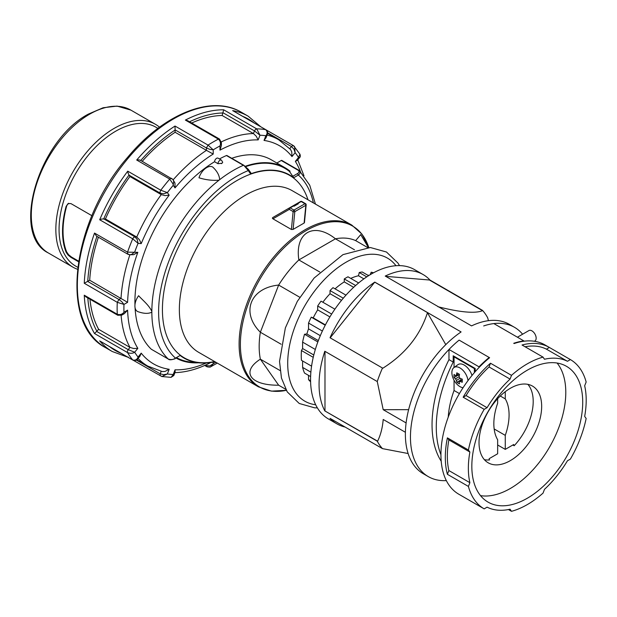 <?xml version="1.0" encoding="UTF-8"?>
<svg xmlns="http://www.w3.org/2000/svg" width="617" height="617" viewBox="0 0 617 617"><rect width="100%" height="100%" fill="white"/><g stroke="black" fill="none" stroke-linecap="round" stroke-linejoin="round"><path stroke-width="0.93" d="M505.269 391.695L505.269 398.875A49.028 28.313 -60 0 1 505.269 435.363L505.269 449.377L513.73 444.487L513.73 445.505M522.599 334.221A86.195 49.769 120 0 0 514.501 327.318A86.195 49.769 120 0 0 483.682 325.946A86.195 49.769 120 0 1 493.839 323.578L523.887 340.931A86.195 49.769 120 0 0 513.73 343.291L514.154 343.538A86.195 49.769 -60 0 1 544.981 344.918L549.354 347.44A86.195 49.769 120 0 0 522.036 345.003L543.053 357.135A86.195 49.769 120 0 0 527.28 363.845A86.195 49.769 120 0 0 511.501 375.352L490.484 363.22A86.195 49.769 120 0 0 463.159 397.209L484.175 409.341A86.195 49.769 120 0 0 468.403 450.001L447.387 437.862A86.195 49.769 120 0 0 447.387 474.296L468.403 486.427A86.195 49.769 120 0 0 484.175 508.871L458.786 494.209A86.195 49.769 120 0 1 443.5 433.057A86.195 49.769 120 0 1 489.605 357.713L459.133 340.121L489.181 357.467L489.181 358.061M494.155 428.946L505.269 435.363M497.649 444.98L505.269 449.377M500.294 396.006L505.269 398.875M497.649 398.721L497.649 403.271A49.028 28.313 120 0 0 497.649 439.759L497.649 453.773L489.181 458.662L489.181 459.958M441.201 461.231A107.744 62.209 -60 0 1 448.975 359.626L453.202 362.071L453.202 355.785L475.213 368.488L475.213 371.673M440.931 454.737A107.744 62.209 -60 0 1 453.202 362.071M479.023 367.516L479.023 366.83A86.195 49.769 -60 0 1 489.181 357.467M448.975 359.626L448.975 349.484L479.023 366.83M448.975 349.484A86.195 49.769 -60 0 1 459.133 340.121A86.195 49.769 -60 0 0 413.02 415.465A86.195 49.769 -60 0 0 428.306 476.617L423.231 473.686A86.195 49.769 120 0 1 409.063 407.984A86.195 49.769 120 0 1 461.092 331.938L427.234 312.387L445.782 344.633M448.251 417.077A71.233 41.123 -60 0 1 454.05 390.484L459.418 393.584M454.05 390.484L454.05 380.234M454.05 367.493L454.05 356.857L474.365 368.588L474.365 372.645M454.05 356.857L454.559 356.564M474.874 368.295L474.365 368.588M517.439 337.198L528.939 330.558A5.985 3.455 60 0 1 531.931 330.859A5.985 3.455 60 0 1 535.841 336.134A5.985 3.455 60 0 1 534.924 340.931L534.353 341.255M463.066 387.707A11.445 6.61 60 0 1 459.981 386.635A11.445 6.61 60 0 1 452.6 376.871A11.445 6.61 60 0 1 453.911 367.593A11.445 6.61 60 0 1 459.981 367.94A11.445 6.61 60 0 1 467.994 380.627M453.911 367.593L457.868 364.709A11.97 6.91 60 0 1 464.208 365.071A11.97 6.91 60 0 1 471.99 375.483M459.526 374.357A20.045 4.242 -158.8 0 1 458.123 373.578A20.045 4.242 -158.8 0 1 456.835 372.807A20.523 11.846 120 0 0 456.418 375.167L455.493 375.707A20.523 11.846 180 0 1 454.073 374.403A20.045 15.803 155.1 0 0 454.073 377.504A20.523 11.846 -0 0 0 455.493 378.807A20.292 16.566 60 0 0 456.418 380.411A20.523 11.846 120 0 0 456.835 382.293A20.045 15.803 -35.1 0 0 458.123 383.142A20.045 15.803 -35.1 0 0 459.526 383.843A20.523 11.846 -60 0 1 459.11 381.962L460.035 381.429A20.523 11.846 -0 0 0 462.287 382.247A20.045 4.242 -81.2 0 1 462.287 379.147A20.523 11.846 180 0 1 460.035 378.321A20.292 16.566 -120 0 1 459.11 376.725A20.523 11.846 -60 0 1 459.526 374.357M456.418 375.167L458.655 373.879M454.073 377.504L458.084 375.19L459.233 375.853M458.053 374.226L458.084 375.19M455.493 378.807L459.11 376.725M456.418 380.411L460.035 378.321M456.835 382.293L460.845 379.979L461.663 380.481M460.845 378.645L460.845 379.979M460.035 381.429L462.264 380.134M227.048 155.615A1.195 0.694 120 0 0 226.94 155.53A1.195 0.694 120 0 0 226.801 155.476A1.195 0.694 120 0 0 226.439 155.538A115.526 66.698 120 0 0 219.413 158.962M301.181 201.389A1.195 0.979 60 0 0 300.579 201.481A1.195 0.694 60 0 1 300.857 201.427A1.195 0.694 60 0 1 301.181 201.543A1.195 0.694 120 0 1 301.782 201.481L305.569 203.672A1.195 0.694 120 0 0 304.975 203.733L293.97 210.088A1.195 0.694 60 0 1 294.594 210.775A1.195 0.694 60 0 1 294.818 211.554A1.195 0.694 60 0 1 294.81 211.654A1.195 0.756 -174.5 0 1 293.962 211.824A1.195 0.756 -174.5 0 1 293.121 211.554L291.401 229.485L272.938 218.827L272.367 218.179L272.668 217.6L289.574 207.836A1.195 0.694 60 0 1 289.851 207.782A1.195 0.694 60 0 1 290.175 207.898L293.561 205.939A1.195 0.694 -120 0 0 293.237 205.831A1.195 0.694 -120 0 0 292.967 205.885A1.195 0.694 -120 0 0 292.959 205.885L289.574 207.836A1.195 0.979 60 0 0 289.327 209.364A1.195 0.694 -60 0 1 289.574 208.531A1.195 0.694 -60 0 1 289.751 208.268A1.195 0.694 -60 0 1 290.175 207.898L293.97 210.088A1.195 0.694 120 0 0 293.368 210.721A1.195 0.694 120 0 0 293.121 211.554L289.327 209.364L272.938 218.827M305.824 204.219A1.195 0.694 120 0 0 305.569 203.672L301.782 201.481A1.195 1.195 0 0 0 300.579 201.481L297.193 203.44A1.195 0.694 60 0 1 297.471 203.386A1.195 0.694 60 0 1 297.795 203.494L301.181 201.543L304.975 203.733A1.195 0.694 -120 0 1 305.6 204.42A1.195 0.694 -120 0 1 305.824 205.199A1.195 0.694 -120 0 1 305.816 205.299L304.112 223.045L293.106 229.401L291.401 229.485M297.695 203.726L293.707 206.024L297.695 203.726A1.195 0.694 -120 0 1 298.289 203.78L297.795 203.494M217.955 163.682L222.004 163.274L222.714 162.263L221.426 160.119A2.877 1.658 120 0 0 219.984 160.258A2.877 1.658 120 0 0 217.955 163.682L214.569 161.731A115.526 66.698 120 0 0 145.851 248.543A115.526 66.698 120 0 0 134.953 304.96M221.426 160.119L218.04 158.168A2.877 1.658 120 0 0 216.598 158.307A2.877 1.658 120 0 0 214.569 161.731M298.674 170.169L281.907 160.489A1.195 0.694 120 0 0 281.83 160.428A1.195 0.694 120 0 0 281.614 160.374A1.195 0.694 120 0 0 281.229 160.489L298.165 170.261C299.484 171.433 299.26 172.536 297.494 173.578L298.343 175.051C300.471 173.454 300.641 171.858 298.836 170.261L299.422 170.701M245.288 166.274A109.664 63.312 -60 0 1 285.147 167.809A109.664 63.312 -60 0 1 290.075 171.218L289.543 171.526L293.715 177.719L298.343 175.051A110.736 63.937 120 0 1 313.367 202.9M244 165.425L248.142 169.174L248.258 170.577L250.571 173.863A105.684 61.021 -60 0 1 274.28 170.284A105.684 61.021 -60 0 1 293.715 177.719M289.543 171.526A109.086 62.98 120 0 0 268.881 163.374A109.086 62.98 120 0 0 245.705 166.613M250.571 173.863L251.042 173.362L250.618 172.698M223.153 112.834L254.474 130.92L253.448 133.565L222.128 115.479L223.693 109.803L256.711 128.868L255.461 129.454L254.474 130.92L259.981 135.223L256.711 128.868A135.879 78.452 120 0 1 265.665 129.663C267.531 131.521 267.593 133.55 265.85 135.748L267.508 133.881L266.058 137.753L264.03 140.429A125.953 72.721 -60 0 1 291.98 156.571L295.127 152.654L294.587 146.607L293.499 145.674L299.931 154.188L298.512 157.466L299.715 157.366M175.12 129.894L206.44 147.98L206.44 150.347L175.12 132.269L175.027 126.045L208.045 145.103L206.44 147.98L209.826 149.337L213.212 149.846L208.045 145.103A135.879 78.452 120 0 1 218.387 139.133C220.439 141.092 220.971 143.368 219.984 145.936L221.387 142.658L221.387 145.558L219.984 150.139A125.953 72.721 -60 0 1 258.168 139.905L259.981 135.223A131.089 75.683 -60 0 1 265.85 135.748L264.03 140.429M293.715 145.859L292.689 145.62L291.455 146.545L293.931 149.137L295.127 152.654A131.089 75.683 -60 0 1 298.512 157.466L295.366 161.384L297.363 160.381L299.692 157.482C300.44 157.003 300.525 155.908 299.931 154.196M174.272 372.66C185.648 372.437 197.44 369.251 209.664 363.105L210.567 362.549M204.697 365.449L206.934 366.745C209.148 367.262 210.466 367.238 210.875 366.683L213.212 363.775L209.826 365.912L206.44 365.642L206.957 366.753M173.176 179.802A130.742 75.482 120 0 1 206.44 150.347L213.212 154.049L213.212 149.846A131.089 75.683 -60 0 1 219.984 145.936L219.984 150.139M221.326 141.879A130.742 75.482 120 0 1 253.448 133.565L256.24 136.218L258.168 139.905M267.655 133.365L278.583 139.681L290.514 149.453L291.764 151.844L291.98 156.571M159.518 127.187A82.485 47.625 120 0 0 155.415 124.287A82.485 47.625 120 0 0 114.168 128.375A82.485 47.625 120 0 0 55.846 229.393A82.485 47.625 120 0 0 72.929 267.153A82.485 47.625 120 0 0 77.487 269.259M157.929 128.367L155.885 127.187A80.21 46.314 120 0 0 94.077 148.674A80.21 46.314 120 0 0 59.062 229.393A80.21 46.314 120 0 0 75.675 266.112L77.719 267.292M66.135 252.291L68.086 255.076L70.916 257.351L71.472 257.027L68.641 254.752L66.675 251.975L66.135 252.291A80.21 46.314 -60 0 1 62.533 231.398A80.21 46.314 -60 0 1 66.135 206.348L68.641 203.278M91.91 215.703L70.916 203.587L68.086 203.602L66.135 206.348M175.027 126.045A135.879 78.452 120 0 0 136.704 160.027L169.721 179.084L173.022 183.951L173.215 185.316L173.724 181.352L172.984 179.524L174.981 183.133L175.035 187.907A125.953 72.721 -60 0 1 175.328 187.553A125.953 72.721 -60 0 1 213.212 154.049M214.978 361.747A105.684 61.021 -60 0 1 199.553 362.896A105.684 61.021 -60 0 1 199.453 362.881A105.684 61.021 -60 0 1 180.118 355.461L175.49 358.13C173.3 359.688 170.878 359.981 168.225 359.001L151.288 349.23A1.195 0.694 120 0 0 151.373 349.284A1.195 0.694 120 0 0 151.458 349.322M135.061 307.69A115.526 66.698 120 0 0 151.288 349.23M138.54 311.855A11.97 6.91 120 0 1 138.594 295.736C143.753 301.227 148.905 305.184 151.844 311.431L151.844 312.156C148.543 313.845 144.123 313.745 138.594 311.87L138.54 311.855A11.97 6.91 120 0 0 138.594 311.87M243.738 165.256L248.258 170.577A110.736 63.937 120 0 0 169.104 260.536A110.736 63.937 120 0 0 175.49 358.13L180.118 355.461M219.652 179.686L219.035 180.172C212.58 180.719 205.893 179.925 198.975 177.789A11.97 6.91 120 0 1 212.734 167.045C217.115 171.156 219.421 175.375 219.652 179.686A115.526 66.698 120 0 1 243.368 165.31L226.439 155.538M319.791 272.028L298.852 259.942C294.679 232.524 313.798 221.488 335.455 238.81L298.852 259.942A82.007 47.347 120 0 0 288.162 271.665A82.007 47.347 120 0 0 278.653 285.069L260.351 332.239A82.007 47.347 120 0 0 259.171 346.392A82.007 47.347 120 0 0 260.351 359.171L278.653 385.209C250.186 385.448 240.622 371.85 260.351 359.171L280.079 370.562M281.151 344.255L260.351 332.239C240.622 312.526 250.186 287.877 278.653 285.069L299.785 297.271M136.704 160.027L139.11 159.842L140.63 160.474M138.1 358.5A130.742 75.482 120 0 0 147.841 366.128L162.271 371.573L164.963 371.457L169.166 369.282L167.354 373.971L163.713 374.689L160.227 373.84L160.042 375.375L161.847 376.524L167.354 373.971A131.089 75.683 -60 0 0 173.215 374.496L173.817 375.506L175.159 372.043L175.035 369.807L173.215 374.496L171.086 377.357L173.817 375.506M100.872 341.563L132.933 360.127C135.47 360.69 137.02 360.367 137.583 359.148L139.92 356.248L141.216 353.148L138.069 357.066C137.043 359.672 135.262 360.637 132.709 359.942A135.879 78.452 120 0 1 127.542 352.585C130.326 353.626 132.709 353.51 134.683 352.245L128.205 349.631L127.426 351.212L127.542 352.585L94.524 333.527L98.658 329.331L129.979 347.417L133.673 348.505L137.83 348.327A125.953 72.721 -60 0 1 127.603 310.15L123.971 312.248C122.228 314.392 119.999 315.063 117.269 314.261L117.801 315.272L121.804 315.117L123.971 312.248A131.089 75.683 -60 0 1 123.971 304.428L121.827 301.752L118.965 299.5L117.269 302.322L123.971 304.428L127.603 302.33A125.953 72.721 -60 0 1 137.83 252.338L127.542 252.145L127.426 253.649L129.547 254.752L131.506 254.482L134.683 252.052A131.089 75.683 -60 0 1 138.069 243.329L137.282 239.581L134.976 236.882L133.735 237.391L132.709 238.818L138.069 243.329L141.216 243.607A125.953 72.721 -60 0 1 169.166 195.203L167.354 192.612L160.767 190.229L160.042 191.825L160.227 193.152L163.713 193.807L167.354 192.612A131.089 75.683 -60 0 1 173.215 185.316L175.035 187.907M127.85 254.227L96.445 236.095L94.524 233.079A135.879 78.452 120 0 0 84.259 283.265L117.269 302.322A135.879 78.452 120 0 0 117.269 314.261L84.259 295.204L85.871 296.846L117.762 315.256M84.259 283.265L89.696 280.234L127.603 302.33M128.899 175.066L160.227 193.152L161.253 194.617L129.925 176.531L128.182 173.431L127.75 171.164A135.879 78.452 120 0 0 99.699 219.76L101.874 218.996L105.43 218.958L136.75 237.044L139.457 239.774L141.216 243.607M103.648 218.796L134.976 236.882L136.75 237.044A130.742 75.482 120 0 1 161.253 194.617L164.963 195.589L169.166 195.203M129.555 254.752L133.673 254.674L137.83 252.338M121.827 315.102L124.333 313.66L127.603 310.15M137.83 348.327L134.683 352.245A131.089 75.683 -60 0 0 138.069 357.066L137.583 359.148M512.85 444.996L514.154 445.752A44.293 25.575 120 0 0 527.851 384.352M510.344 460.621A44.293 25.575 120 0 0 539.281 421.581A44.293 25.575 120 0 0 532.494 386.088A44.293 25.575 120 0 0 510.344 388.286A44.293 25.575 120 0 0 481.407 427.319A44.293 25.575 120 0 0 488.201 462.812A44.293 25.575 120 0 0 510.344 460.621M527.28 498.251A78.413 45.272 120 0 0 578.499 429.154A78.413 45.272 120 0 0 566.483 366.321A78.413 45.272 120 0 0 527.28 370.2A78.413 45.272 120 0 0 476.054 439.296A78.413 45.272 120 0 0 488.07 502.13A78.413 45.272 120 0 0 527.28 498.251M480.527 495.644A78.413 45.272 120 0 0 510.344 488.471A78.413 45.272 120 0 0 558.963 427.157A78.413 45.272 120 0 0 557.089 363.035M446.33 480.597A86.195 49.769 -60 0 1 428.306 476.617M345.111 427.049A86.195 49.769 -60 0 1 336.913 423.848A86.195 49.769 -60 0 1 330.033 418.349L382.494 448.628A86.195 49.769 -60 0 1 377.257 441.186L324.804 410.899A86.195 49.769 -60 0 1 324.804 351.25L377.257 381.537A86.195 49.769 -60 0 1 382.494 368.041L330.033 337.761A86.195 49.769 -60 0 1 374.774 282.1L427.234 312.387M336.913 423.848L328.414 418.943A86.195 49.769 -60 0 1 315.202 349.878A86.195 49.769 -60 0 1 371.519 273.917A86.195 49.769 -60 0 1 414.616 269.652L423.108 274.55A86.195 49.769 -60 0 1 429.98 280.056L482.44 310.343A86.195 49.769 -60 0 1 487.669 317.786L488.448 320.686M508.447 509.549L511.501 511.316A86.195 49.769 120 0 0 527.28 504.606A86.195 49.769 120 0 0 543.053 493.099L544.479 489.35A82.609 47.694 -60 0 0 567.47 460.752L570.378 459.11A86.195 49.769 120 0 0 586.15 418.449L584.669 416.421A82.609 47.694 -60 0 0 584.669 385.764L586.15 382.023A86.195 49.769 120 0 0 570.378 359.58L549.354 347.44L546.446 349.16L567.47 361.292L570.378 359.58M301.451 360.313L311.577 366.151L301.451 360.313A63.451 36.634 -60 0 1 301.25 355.539A63.451 36.634 -60 0 1 301.451 350.533L313.235 357.336M329.894 316.914L317.678 309.865L317.678 305.993A63.451 36.634 -60 0 1 321.033 301.173L334.9 309.179M370.092 274.758L371.21 272.197A63.451 36.634 -60 0 1 373.524 272.791M371.21 272.197L372.861 273.154M363.891 278.869L358.492 275.753L359.241 272.521A63.451 36.634 -60 0 1 362.202 271.989L368.604 275.683M369.159 275.336A59.857 34.56 120 0 0 367.639 275.128M359.241 272.521L366.776 276.871M353.664 287.314L344.255 281.884L344.255 278.946A63.451 36.634 -60 0 1 347.98 276.794L358.631 282.948M358.492 275.753A59.857 34.56 120 0 0 350.734 278.39M344.255 278.946L355.631 285.517M341.525 300.348L330.033 293.715L330.033 290.561A63.451 36.634 -60 0 1 333.003 287.669L345.967 295.15M344.255 281.884A59.857 34.56 120 0 0 335.054 288.849M330.033 290.561L343.291 298.212M330.033 293.715A59.857 34.56 120 0 0 322.861 302.23M317.678 305.993L331.661 314.061M317.678 309.865A59.857 34.56 120 0 0 313.228 317.871L325.406 324.897M320.316 335.663L308.531 328.861L308.531 323.046A63.451 36.634 -60 0 1 311.253 317.161L313.228 317.871M311.253 317.161L325.228 325.228M308.531 323.046L322.375 331.036M308.531 328.861A59.857 34.56 120 0 0 306.873 333.982L318.341 340.599M301.451 350.533L302.608 348.536L302.608 342.127A63.451 36.634 -60 0 1 304.52 334.244L306.873 333.982M304.52 334.244L317.84 341.934M302.608 342.127L315.326 349.469M302.608 348.536L313.798 354.999M310.613 376.578L304.52 373.061A63.451 36.634 -60 0 1 302.608 367.393L302.608 360.976M302.608 367.393L310.883 372.167M310.598 381.792A63.451 36.634 -60 0 1 308.531 379.625L308.531 375.375M308.531 379.625L310.575 380.805M482.44 310.343L482.509 310.675C475.19 313.698 460.321 312.379 437.908 306.711M514.501 327.318L509.426 324.388A86.195 49.769 120 0 0 471.558 325.892L385.239 276.061A86.195 49.769 -60 0 1 423.108 274.55M408.631 409.665L383.203 409.696L377.257 381.537M427.442 312.75C420.077 335.602 405.176 354.112 382.748 368.272L382.494 368.041M405.4 432.286L383.203 419.467C382.525 427.704 380.658 434.946 377.604 441.178L377.257 441.186M382.494 448.628L408.122 453.526M489.181 459.68L489.605 459.927A44.293 25.575 -60 0 1 484.376 459.657M463.159 397.209L466.066 395.566L487.083 407.698A82.609 47.694 -60 0 1 510.074 379.1L511.501 375.352M487.083 407.698L484.175 409.341M447.387 474.296L448.868 470.555L469.884 482.687A82.609 47.694 -60 0 1 469.884 452.03L468.403 450.001M469.884 482.687L468.403 486.427M511.501 511.316L510.074 509.21A82.609 47.694 -60 0 1 487.083 507.159L484.175 508.871M543.053 357.135L544.479 359.241A82.609 47.694 -60 0 1 567.47 361.292M448.868 470.555A82.609 47.694 -60 0 1 448.868 439.898L447.387 437.862M448.868 439.898L469.884 452.03M525.09 346.762A82.609 47.694 -60 0 1 546.446 349.16M466.066 395.566A82.609 47.694 -60 0 1 489.057 366.968L490.484 363.22M489.057 366.968L510.074 379.1M324.804 410.899L377.604 441.178M324.982 351.351L324.982 410.791M406.109 422.923L383.203 409.696M429.98 280.056L385.741 276.347M482.509 310.675L429.887 280.288M374.774 282.1L330.172 337.838M427.296 312.503L374.866 282.231M89.966 299.206A130.742 75.482 120 0 0 98.658 329.331M98.388 237.221A130.742 75.482 120 0 0 89.696 280.234M129.925 176.531A130.742 75.482 120 0 0 105.43 218.958M172.984 179.524L140.275 160.181M66.675 251.975A79.493 45.897 -60 0 1 66.675 206.032M71.472 257.027L78.583 261.13M127.75 357.081L128.182 356.981M278.653 385.209L285.725 389.296M78.49 261.724L70.916 257.351M198.512 362.796A109.664 63.312 -60 0 1 176.177 358.138M176.763 357.798A109.086 62.98 120 0 0 191.648 362.171A109.086 62.98 120 0 0 191.748 362.179M368.364 247.486L360.737 234.614L355.654 240.615A82.007 47.347 120 0 0 335.455 238.81L354.482 249.792M304.451 222.614L304.112 223.045L304.451 222.614M222.004 163.274A115.526 66.698 120 0 0 221.356 163.652M175.12 132.269A130.742 75.482 120 0 0 142.219 161.299M285.147 167.809L271.434 159.888A109.664 63.312 120 0 0 231.737 158.299M281.229 160.489L276.848 163.019M222.128 115.479A130.742 75.482 120 0 0 191.694 123.014M223.693 109.803A135.879 78.452 120 0 0 185.37 120.076L187.668 120.693L219.49 139.064L221.387 142.643M241.363 112.255C211.739 94.332 163.713 113.952 127.858 157.057C71.919 220.308 58.561 323.817 105.492 347.61A135.879 78.452 -60 0 1 125.39 161.585A135.879 78.452 -60 0 1 128.907 157.32A135.879 78.452 -60 0 1 241.363 112.255L248.142 116.166A135.879 78.452 120 0 0 232.648 110.605L233.82 111.284M293.561 205.939L294.054 206.225L298.289 203.78M289.574 207.836L297.193 203.44M306.171 204.782A1.195 0.756 -174.5 0 1 306.163 204.821A1.195 0.756 -174.5 0 1 305.816 205.299L294.81 211.654L293.106 229.401M355.654 240.615L367.585 247.502M298.165 170.261L298.836 170.261M185.37 120.076L218.387 139.133L219.498 139.072M206.44 364.655L206.44 365.642L205.484 365.094M215.911 362.287A131.089 75.683 -60 0 1 213.212 363.775L213.212 362.11M170.971 178.236L171.95 178.56L170.971 178.236L169.721 179.084A135.879 78.452 120 0 0 168.688 180.295A135.879 78.452 120 0 0 165.171 184.56A135.879 78.452 120 0 0 160.767 190.229L127.75 171.164M232.648 110.605L265.927 129.763C267.469 130.773 267.963 132.285 267.408 134.275M130.866 110.111L117.076 106.101L103.101 107.759L88.424 114.076C38.863 139.92 10.042 234.421 48.381 252.985A82.485 47.625 -60 0 1 35.732 186.882A82.485 47.625 -60 0 1 89.619 114.199A82.485 47.625 -60 0 1 130.866 110.111L155.415 124.287M198.689 352.346A93.383 53.91 -60 0 1 179.354 309.595A93.383 53.91 -60 0 1 202.939 237.576A93.383 53.91 -60 0 1 292.072 190.607L351.829 225.105A93.383 53.91 120 0 0 279.863 250.124A93.383 53.91 120 0 0 239.103 344.093A93.383 53.91 120 0 0 258.446 386.844L198.689 352.346M307.991 199.8A105.353 60.828 120 0 0 189.026 228.344A105.353 60.828 120 0 0 163.867 325.606A105.353 60.828 120 0 0 214.616 361.539M219.035 180.172A115.526 66.698 120 0 0 162.788 258.315A115.526 66.698 120 0 0 151.844 311.431M151.844 312.156A115.526 66.698 120 0 0 168.225 359.001L168.518 359.117M258.446 386.844L271.457 391.132L286.303 390.33A92.943 53.664 -60 0 1 240.383 344.479A92.943 53.664 -60 0 1 273.246 259.78A92.943 53.664 -60 0 1 368.773 247.486L362.04 234.229L351.829 225.105M395.975 265.711A82.609 47.694 120 0 0 330.311 273.832A82.609 47.694 120 0 0 287.707 363.359A82.609 47.694 120 0 0 315.688 404.775M136.465 360.12L160.227 373.84L161.191 371.334M121.125 315.441A130.742 75.482 120 0 0 129.979 347.417L128.205 349.631L96.877 331.545M129.886 254.782A130.742 75.482 120 0 0 121.017 298.312L118.965 299.5L87.637 281.414M99.699 219.76L132.709 238.818A135.879 78.452 120 0 0 127.542 252.145L94.524 233.079M128.953 175.151A133.488 77.071 120 0 0 103.749 218.811M127.426 253.649L128.205 254.343M96.938 236.38A133.488 77.071 120 0 0 87.745 281.352M87.815 297.965A133.488 77.071 120 0 0 96.977 331.429M109.726 346.731A133.488 77.071 120 0 0 121.055 353.279M169.166 369.282A125.953 72.721 -60 0 1 141.216 353.148M84.259 295.204A135.879 78.452 120 0 0 94.524 333.527M99.699 340.885A135.879 78.452 120 0 0 112.263 351.52L127.858 357.197M175.12 130.017A133.488 77.071 120 0 0 140.769 160.466M206.225 362.989A125.953 72.721 -60 0 1 175.035 369.807M295.366 161.384A125.953 72.721 -60 0 1 300.402 171.665M267.701 132.832L291.455 146.545L289.766 148.635M278.583 139.681A130.742 75.482 120 0 0 267.107 135.054M254.057 122.906A133.488 77.071 120 0 0 242.728 116.366M223.099 112.973A133.488 77.071 120 0 0 189.542 121.773M297.494 173.578L292.551 176.439M281.83 160.428L299.415 170.693M248.142 116.166L260.852 126.84L293.499 145.674M317.369 407.868L314.639 407.829L299.237 403.479L287.229 391.864L281.452 378.044L279.532 361.4L285.355 327.92L297.317 301.374L314.092 278.051L342.983 254.628L370.339 247.51L386.481 252.021L397.98 263.097L399.5 265.618M151.373 349.284L168.302 359.063C169.197 360.127 171.511 360.004 175.243 358.678M100.263 341.27L132.933 360.127M136.912 359.811L147.841 366.128M127.858 254.235L129.547 254.752M127.842 357.189L161.793 376.509M171.086 377.357L161.847 376.524M199.453 362.881L191.648 362.171M48.381 252.985L72.929 267.153M105.492 347.61L112.263 351.52M217.307 363.089L210.875 366.683M303.965 175.76L297.772 159.872M233.265 110.906L265.935 129.763M315.449 204.104L309.742 185.231L299.422 170.693M250.911 172.984L248.389 169.397L243.869 165.302L226.94 155.53M305.569 203.672L305.569 203.672A1.195 1.195 0 0 1 306.163 204.821L304.451 222.652"/></g></svg>

